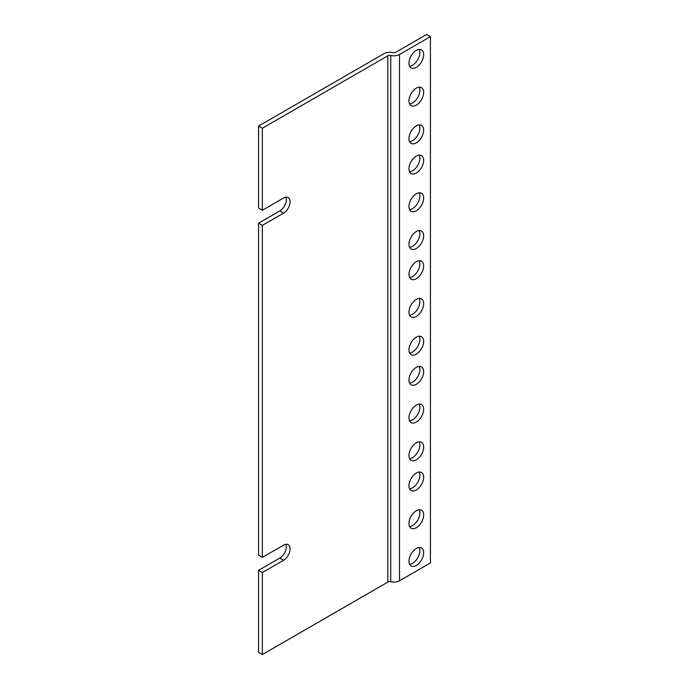 <?xml version="1.0" encoding="UTF-8"?>
<svg xmlns="http://www.w3.org/2000/svg" width="689" height="689" viewBox="0 0 689 689"><rect width="100%" height="100%" fill="white"/><g stroke="black" fill="none" stroke-linecap="round" stroke-linejoin="round"><path stroke-width="1.03" d="M262.337 210.283L283.567 198.027A9.241 5.34 -60 0 1 288.183 197.571A9.241 5.34 -60 0 1 289.604 204.969A9.241 5.34 -60 0 1 283.567 213.116L262.337 225.372L262.337 557.41L283.567 545.154A9.241 5.34 -60 0 1 288.183 544.698A9.241 5.34 -60 0 1 289.604 552.104A9.241 5.34 -60 0 1 283.567 560.252L262.337 572.507L262.337 654.55L387.829 582.102L387.829 55.783L262.337 128.232L262.337 210.283L258.573 208.104L258.573 126.061L262.337 128.232M283.567 213.116L279.803 210.946A9.241 5.34 120 0 0 285.901 197.175M387.829 55.783A2.661 1.533 180 0 1 390.749 55.456A7.984 4.608 0 0 0 399.508 54.474L430.427 36.62L426.663 34.45L395.744 52.295A2.661 1.533 180 0 1 392.825 52.631A7.984 4.608 0 0 0 384.066 53.613L258.573 126.061M430.427 36.62L430.427 562.939L399.508 580.784A7.984 4.608 180 0 1 390.749 581.774A2.661 1.533 0 0 0 387.829 582.102M262.337 654.55L258.573 652.38L258.573 570.328L279.803 558.081A9.241 5.34 120 0 0 285.901 544.31M262.337 572.507L258.573 570.328M262.337 225.372L258.573 223.202L258.573 555.239L262.337 557.41M279.803 210.946L258.573 223.202M416.311 548.478A10.387 5.994 -60 0 1 421.504 547.962A10.387 5.994 -60 0 1 421.504 559.959A10.387 5.994 -60 0 1 411.118 565.962A10.387 5.994 -60 0 1 409.524 557.634A10.387 5.994 -60 0 1 416.311 548.478M416.311 510.747A10.387 5.994 -60 0 1 421.504 510.23A10.387 5.994 -60 0 1 421.504 522.228A10.387 5.994 -60 0 1 411.118 528.222A10.387 5.994 -60 0 1 409.524 519.902A10.387 5.994 -60 0 1 416.311 510.747M416.311 473.016A10.387 5.994 -60 0 1 421.504 472.499A10.387 5.994 -60 0 1 421.504 484.496A10.387 5.994 -60 0 1 411.118 490.49A10.387 5.994 -60 0 1 409.524 482.171A10.387 5.994 -60 0 1 416.311 473.016M416.311 442.829A10.387 5.994 -60 0 1 421.504 442.312A10.387 5.994 -60 0 1 421.504 454.309A10.387 5.994 -60 0 1 411.118 460.312A10.387 5.994 -60 0 1 409.524 451.984A10.387 5.994 -60 0 1 416.311 442.829M416.311 405.098A10.387 5.994 -60 0 1 421.504 404.581A10.387 5.994 -60 0 1 421.504 416.578A10.387 5.994 -60 0 1 411.118 422.581A10.387 5.994 -60 0 1 409.524 414.253A10.387 5.994 -60 0 1 416.311 405.098M416.311 367.366A10.387 5.994 -60 0 1 421.504 366.849A10.387 5.994 -60 0 1 421.504 378.847A10.387 5.994 -60 0 1 411.118 384.841A10.387 5.994 -60 0 1 409.524 376.521A10.387 5.994 -60 0 1 416.311 367.366M416.311 337.179A10.387 5.994 -60 0 1 421.504 336.663A10.387 5.994 -60 0 1 421.504 348.66A10.387 5.994 -60 0 1 411.118 354.663A10.387 5.994 -60 0 1 409.524 346.334A10.387 5.994 -60 0 1 416.311 337.179M416.311 299.448A10.387 5.994 -60 0 1 421.504 298.931A10.387 5.994 -60 0 1 421.504 310.928A10.387 5.994 -60 0 1 411.118 316.931A10.387 5.994 -60 0 1 409.524 308.603A10.387 5.994 -60 0 1 416.311 299.448M416.311 261.717A10.387 5.994 -60 0 1 421.504 261.2A10.387 5.994 -60 0 1 421.504 273.197A10.387 5.994 -60 0 1 411.118 279.191A10.387 5.994 -60 0 1 409.524 270.872A10.387 5.994 -60 0 1 416.311 261.717M416.311 231.53A10.387 5.994 -60 0 1 421.504 231.013A10.387 5.994 -60 0 1 421.504 243.01A10.387 5.994 -60 0 1 411.118 249.013A10.387 5.994 -60 0 1 409.524 240.685A10.387 5.994 -60 0 1 416.311 231.53M416.311 193.798A10.387 5.994 -60 0 1 421.504 193.282A10.387 5.994 -60 0 1 421.504 205.279A10.387 5.994 -60 0 1 411.118 211.282A10.387 5.994 -60 0 1 409.524 202.954A10.387 5.994 -60 0 1 416.311 193.798M416.311 156.067A10.387 5.994 -60 0 1 421.504 155.55A10.387 5.994 -60 0 1 421.504 167.548A10.387 5.994 -60 0 1 411.118 173.542A10.387 5.994 -60 0 1 409.524 165.222A10.387 5.994 -60 0 1 416.311 156.067M416.311 125.88A10.387 5.994 -60 0 1 421.504 125.364A10.387 5.994 -60 0 1 421.504 137.361A10.387 5.994 -60 0 1 411.118 143.364A10.387 5.994 -60 0 1 409.524 135.035A10.387 5.994 -60 0 1 416.311 125.88M416.311 88.149A10.387 5.994 -60 0 1 421.504 87.632A10.387 5.994 -60 0 1 421.504 99.629A10.387 5.994 -60 0 1 411.118 105.632A10.387 5.994 -60 0 1 409.524 97.304A10.387 5.994 -60 0 1 416.311 88.149M416.311 50.418A10.387 5.994 -60 0 1 421.504 49.901A10.387 5.994 -60 0 1 421.504 61.898A10.387 5.994 -60 0 1 411.118 67.901A10.387 5.994 -60 0 1 409.524 59.573A10.387 5.994 -60 0 1 416.311 50.418M419.265 547.488A10.387 5.994 -60 0 1 417.741 557.789A10.387 5.994 -60 0 1 409.585 564.257M419.265 509.757A10.387 5.994 -60 0 1 417.741 520.057A10.387 5.994 -60 0 1 409.585 526.525M419.265 472.025A10.387 5.994 -60 0 1 417.741 482.326A10.387 5.994 -60 0 1 409.585 488.794M419.265 441.838A10.387 5.994 -60 0 1 417.741 452.139A10.387 5.994 -60 0 1 409.585 458.607M419.265 404.107A10.387 5.994 -60 0 1 417.741 414.408A10.387 5.994 -60 0 1 409.585 420.876M419.265 366.376A10.387 5.994 -60 0 1 417.741 376.676A10.387 5.994 -60 0 1 409.585 383.144M419.265 336.189A10.387 5.994 -60 0 1 417.741 346.489A10.387 5.994 -60 0 1 409.585 352.957M419.265 298.458A10.387 5.994 -60 0 1 417.741 308.758A10.387 5.994 -60 0 1 409.585 315.226M419.265 260.726A10.387 5.994 -60 0 1 417.741 271.027A10.387 5.994 -60 0 1 409.585 277.495M419.265 230.539A10.387 5.994 -60 0 1 417.741 240.84A10.387 5.994 -60 0 1 409.585 247.308M419.265 192.808A10.387 5.994 -60 0 1 417.741 203.109A10.387 5.994 -60 0 1 409.585 209.577M419.265 155.077A10.387 5.994 -60 0 1 417.741 165.377A10.387 5.994 -60 0 1 409.585 171.845M419.265 124.89A10.387 5.994 -60 0 1 417.741 135.19A10.387 5.994 -60 0 1 409.585 141.658M419.265 87.159A10.387 5.994 -60 0 1 417.741 97.459A10.387 5.994 -60 0 1 409.585 103.927M419.265 49.427A10.387 5.994 -60 0 1 417.741 59.728A10.387 5.994 -60 0 1 409.585 66.196M390.749 55.456L390.749 581.774M279.803 558.081L283.567 560.252M399.508 54.474L399.508 580.784"/></g></svg>
